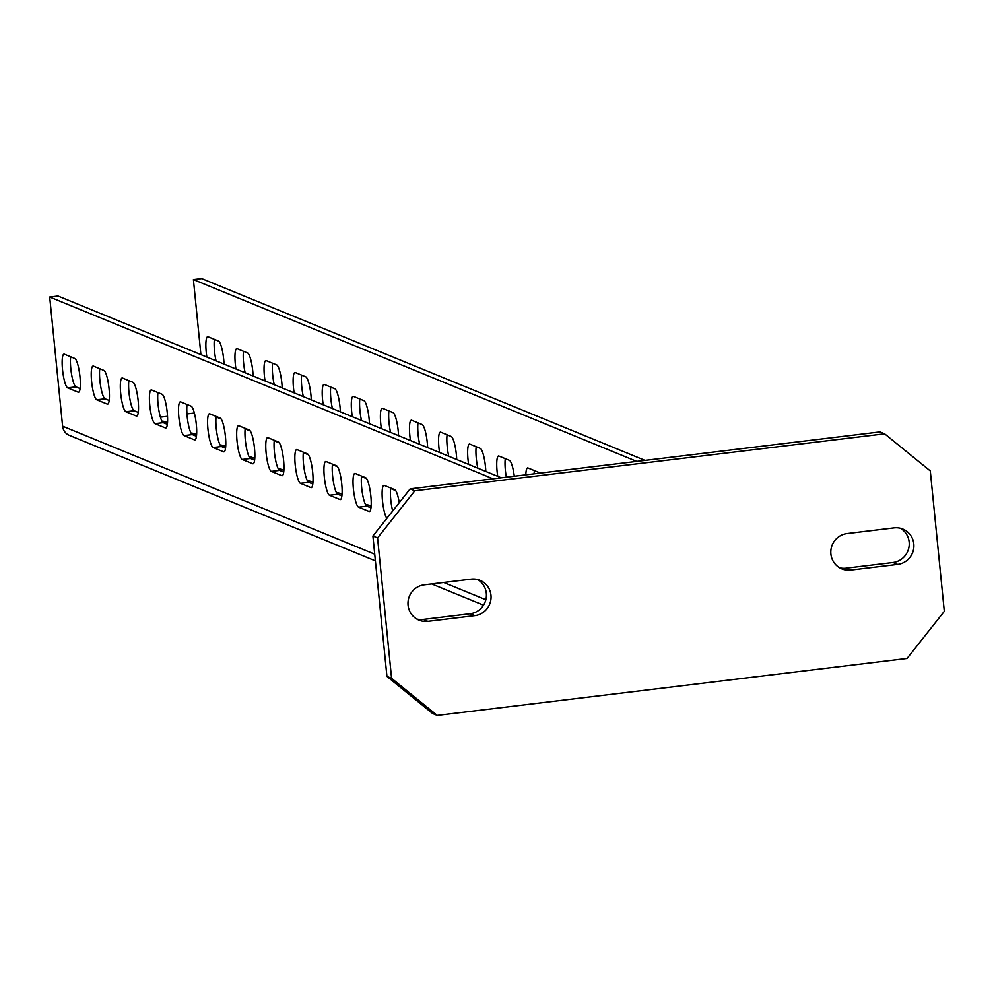 <?xml version="1.0" encoding="UTF-8"?>
<svg xmlns="http://www.w3.org/2000/svg" width="994" height="994" viewBox="0 0 994 994"><rect width="100%" height="100%" fill="white"/><g stroke="black" fill="none" stroke-linecap="round" stroke-linejoin="round"><path stroke-width="1.49" d="M839.595 567.785A18.451 17.991 112.3 0 0 846.031 568.183L893.01 562.492A18.451 17.991 112.3 0 0 900.44 528.286M894.016 527.889A18.451 17.991 -67.7 0 1 913.697 548.539A18.451 17.991 -67.7 0 1 897.657 564.393L850.678 570.084A18.451 17.991 -67.7 0 1 830.996 549.433A18.451 17.991 -67.7 0 1 847.037 533.579L894.016 527.889M410.162 488.862L879.976 431.905L884.623 433.819L414.809 490.775L377.571 537.916L372.912 536.014L410.162 488.862L414.809 490.775M884.623 433.819L930.285 470.92L944.3 611.322L907.05 658.463L437.236 715.419L432.589 713.506L386.927 676.417L372.912 536.014M416.772 619.038A18.451 17.991 112.3 0 0 423.195 619.436L470.174 613.745A18.451 17.991 112.3 0 0 477.617 579.539M386.927 676.417L391.574 678.318L437.236 715.419M391.574 678.318L377.571 537.916M427.842 621.349A18.451 17.991 -67.7 0 1 408.174 600.699A18.451 17.991 -67.7 0 1 424.202 584.845L471.181 579.142A18.451 17.991 -67.7 0 1 490.862 599.792A18.451 17.991 -67.7 0 1 474.834 615.646L427.842 621.349L423.195 619.436M493.036 478.822L49.7 297.007L62.597 426.177A11.356 11.071 112.3 0 0 69.344 435.347L375.397 560.852M249.332 430.042L238.858 425.755A17.022 3.317 83.1 0 0 238.485 425.693A17.022 3.317 83.1 0 0 237.144 442.082A17.022 3.317 83.1 0 0 242.225 459.452L252.687 463.738A17.022 3.317 83.1 0 0 253.06 463.8A17.022 3.317 83.1 0 0 254.402 447.412A17.022 3.317 83.1 0 0 249.332 430.042M209.771 413.827L220.246 418.114A17.022 3.317 -96.9 0 1 225.315 435.484A17.022 3.317 -96.9 0 1 223.973 451.872A17.022 3.317 -96.9 0 1 223.6 451.81L213.138 447.524A17.022 3.317 -96.9 0 1 208.057 430.153A17.022 3.317 -96.9 0 1 209.399 413.765A17.022 3.317 -96.9 0 1 209.771 413.827M180.684 401.887L191.159 406.186A17.022 3.317 -96.9 0 1 196.228 423.556A17.022 3.317 -96.9 0 1 194.886 439.944A17.022 3.317 -96.9 0 1 194.513 439.882L184.052 435.583A17.022 3.317 -96.9 0 1 178.97 418.226A17.022 3.317 -96.9 0 1 180.312 401.837A17.022 3.317 -96.9 0 1 180.684 401.887M64.337 354.175L74.811 358.474A17.022 3.317 -96.9 0 1 79.88 375.844A17.022 3.317 -96.9 0 1 78.538 392.22A17.022 3.317 -96.9 0 1 78.166 392.17L67.691 387.871A17.022 3.317 -96.9 0 1 62.622 370.513A17.022 3.317 -96.9 0 1 63.964 354.125A17.022 3.317 -96.9 0 1 64.337 354.175M93.424 366.103L103.898 370.402A17.022 3.317 -96.9 0 1 108.967 387.772A17.022 3.317 -96.9 0 1 107.625 404.148A17.022 3.317 -96.9 0 1 107.253 404.098L96.778 399.799A17.022 3.317 -96.9 0 1 91.709 382.442A17.022 3.317 -96.9 0 1 93.051 366.053A17.022 3.317 -96.9 0 1 93.424 366.103M132.985 382.33L122.51 378.031A17.022 3.317 83.1 0 0 122.138 377.981A17.022 3.317 83.1 0 0 120.796 394.369A17.022 3.317 83.1 0 0 125.865 411.727L136.34 416.026A17.022 3.317 83.1 0 0 136.712 416.088A17.022 3.317 83.1 0 0 138.054 399.7A17.022 3.317 83.1 0 0 132.985 382.33M162.072 394.258L151.597 389.959A17.022 3.317 83.1 0 0 151.225 389.909A17.022 3.317 83.1 0 0 149.883 406.297A17.022 3.317 83.1 0 0 154.965 423.655L165.426 427.954A17.022 3.317 83.1 0 0 165.799 428.016A17.022 3.317 83.1 0 0 167.141 411.628A17.022 3.317 83.1 0 0 162.072 394.258M297.032 449.611L307.506 453.898A17.022 3.317 -96.9 0 1 312.576 471.268A17.022 3.317 -96.9 0 1 311.234 487.656A17.022 3.317 -96.9 0 1 310.861 487.594L300.399 483.308A17.022 3.317 -96.9 0 1 295.317 465.938A17.022 3.317 -96.9 0 1 296.659 449.549A17.022 3.317 -96.9 0 1 297.032 449.611M326.119 461.539L336.593 465.826A17.022 3.317 -96.9 0 1 341.663 483.196A17.022 3.317 -96.9 0 1 340.321 499.584A17.022 3.317 -96.9 0 1 339.96 499.522L329.486 495.236A17.022 3.317 -96.9 0 1 324.404 477.865A17.022 3.317 -96.9 0 1 325.746 461.477A17.022 3.317 -96.9 0 1 326.119 461.539M365.68 477.754L355.206 473.467A17.022 3.317 83.1 0 0 354.833 473.405A17.022 3.317 83.1 0 0 353.491 489.793A17.022 3.317 83.1 0 0 358.573 507.164L369.047 511.45A17.022 3.317 83.1 0 0 369.408 511.512A17.022 3.317 83.1 0 0 370.75 495.124A17.022 3.317 83.1 0 0 365.68 477.754M399.24 502.678A17.022 3.317 83.1 0 0 394.767 489.682L384.293 485.395A17.022 3.317 83.1 0 0 383.933 485.333A17.022 3.317 83.1 0 0 382.392 499.858A17.022 3.317 83.1 0 0 386.852 518.371M278.419 441.97L267.945 437.683A17.022 3.317 83.1 0 0 267.572 437.621A17.022 3.317 83.1 0 0 266.23 454.009A17.022 3.317 83.1 0 0 271.312 471.38L281.774 475.666A17.022 3.317 83.1 0 0 282.147 475.728A17.022 3.317 83.1 0 0 283.489 459.34A17.022 3.317 83.1 0 0 278.419 441.97M49.7 297.007L57.987 296.001L501.324 477.816M283.712 472.063L279.6 470.373A17.022 3.317 -96.9 0 1 275.288 458.408A17.022 3.317 -96.9 0 1 274.294 440.28M187.034 404.496A17.022 3.317 83.1 0 0 188.028 422.624A17.022 3.317 83.1 0 0 192.339 434.589L196.452 436.279M216.12 416.424A17.022 3.317 83.1 0 0 217.114 434.552A17.022 3.317 83.1 0 0 221.426 446.517L225.539 448.207M99.773 368.712A17.022 3.317 83.1 0 0 100.767 386.84A17.022 3.317 83.1 0 0 105.078 398.793L109.191 400.483M70.686 356.784A17.022 3.317 83.1 0 0 71.68 374.912A17.022 3.317 83.1 0 0 75.991 386.865L80.104 388.555M167.365 424.339L163.252 422.661A17.022 3.317 -96.9 0 1 158.941 410.696A17.022 3.317 -96.9 0 1 157.947 392.568M138.278 412.411L134.165 410.733A17.022 3.317 -96.9 0 1 129.854 398.768A17.022 3.317 -96.9 0 1 128.86 380.64M332.468 464.136A17.022 3.317 83.1 0 0 333.475 482.264A17.022 3.317 83.1 0 0 337.774 494.229L341.886 495.919M303.381 452.208A17.022 3.317 83.1 0 0 304.388 470.336A17.022 3.317 83.1 0 0 308.687 482.301L312.799 483.991M390.642 487.992A17.022 3.317 -96.9 0 0 392.68 510.991M370.973 507.847L366.861 506.157A17.022 3.317 -96.9 0 1 362.562 494.192A17.022 3.317 -96.9 0 1 361.555 476.064M254.626 460.135L250.513 458.445A17.022 3.317 -96.9 0 1 246.201 446.48A17.022 3.317 -96.9 0 1 245.207 428.352M645.031 460.396L201.695 278.581L193.408 279.587L200.9 354.609M194.364 413.044L186.959 413.939M167.526 416.3L160.419 417.157M342.048 494.291L339.289 493.148A17.022 1.802 174.3 0 0 336.494 492.751M307.407 480.823A17.022 1.802 -5.7 0 1 310.203 481.22L312.961 482.363M278.32 468.895A17.022 1.802 -5.7 0 1 281.116 469.292L283.874 470.435M161.972 421.17A17.022 1.802 -5.7 0 1 164.768 421.58L167.526 422.711M191.059 433.111A17.022 1.802 -5.7 0 1 193.855 433.508L196.613 434.639M225.7 446.567L222.942 445.436A17.022 1.802 174.3 0 0 220.146 445.039M254.787 458.507L252.029 457.364A17.022 1.802 174.3 0 0 249.233 456.967M371.135 506.219L368.376 505.076A17.022 1.802 174.3 0 0 365.581 504.679M636.744 461.39L193.408 279.587M398.544 435.658A17.022 3.317 83.1 0 0 393.04 412.622L382.566 408.323A17.022 3.317 83.1 0 0 382.193 408.273A17.022 3.317 83.1 0 0 381.385 428.625M352.298 416.697A17.022 3.317 -96.9 0 1 353.106 396.345A17.022 3.317 -96.9 0 1 353.479 396.395L363.953 400.694A17.022 3.317 -96.9 0 1 369.457 423.73M323.212 404.769A17.022 3.317 -96.9 0 1 324.019 384.417A17.022 3.317 -96.9 0 1 324.392 384.467L334.866 388.766A17.022 3.317 -96.9 0 1 340.37 411.802M206.864 357.057A17.022 3.317 -96.9 0 1 207.671 336.705A17.022 3.317 -96.9 0 1 208.044 336.755L218.518 341.054A17.022 3.317 -96.9 0 1 224.023 364.09M235.951 368.985A17.022 3.317 -96.9 0 1 236.758 348.633A17.022 3.317 -96.9 0 1 237.131 348.683L247.605 352.982A17.022 3.317 -96.9 0 1 253.11 376.018M282.197 387.946A17.022 3.317 83.1 0 0 276.692 364.91L266.218 360.611A17.022 3.317 83.1 0 0 265.845 360.561A17.022 3.317 83.1 0 0 265.038 380.913M311.284 399.874A17.022 3.317 83.1 0 0 305.779 376.838L295.305 372.539A17.022 3.317 83.1 0 0 294.932 372.489A17.022 3.317 83.1 0 0 294.125 392.841M439.559 452.481A17.022 3.317 -96.9 0 1 440.367 432.129A17.022 3.317 -96.9 0 1 440.74 432.191L451.214 436.478A17.022 3.317 -96.9 0 1 456.718 459.514M468.646 464.409A17.022 3.317 -96.9 0 1 469.454 444.057A17.022 3.317 -96.9 0 1 469.827 444.119L480.301 448.406A17.022 3.317 -96.9 0 1 485.805 471.442M514.283 476.238A17.022 3.317 83.1 0 0 509.388 460.334L498.913 456.047A17.022 3.317 83.1 0 0 498.541 455.985A17.022 3.317 83.1 0 0 497.733 476.337M539.419 473.194A17.022 3.317 83.1 0 0 538.475 472.262L528 467.975A17.022 3.317 83.1 0 0 527.64 467.913A17.022 3.317 83.1 0 0 525.826 474.846M427.631 447.586A17.022 3.317 83.1 0 0 422.127 424.55L411.653 420.263A17.022 3.317 83.1 0 0 411.28 420.201A17.022 3.317 83.1 0 0 410.472 440.553M418.002 422.86A17.022 3.317 -96.9 0 0 419.667 444.318M388.915 410.932A17.022 3.317 -96.9 0 0 390.58 432.39M361.493 420.462A17.022 3.317 83.1 0 1 359.828 399.004M332.406 408.534A17.022 3.317 83.1 0 1 330.741 387.076M216.058 360.822A17.022 3.317 83.1 0 1 214.393 339.364M245.145 372.75A17.022 3.317 83.1 0 1 243.48 351.292M272.567 363.22A17.022 3.317 -96.9 0 0 274.232 384.678M301.654 375.148A17.022 3.317 -96.9 0 0 303.319 396.606M448.754 456.258A17.022 3.317 83.1 0 1 447.089 434.788M477.841 468.186A17.022 3.317 83.1 0 1 476.176 446.716M505.263 458.644A17.022 3.317 -96.9 0 0 506.344 477.207M534.35 470.572A17.022 3.317 -96.9 0 0 534.113 473.84M893.01 562.492L897.657 564.393M850.678 570.084L846.031 568.183M470.174 613.745L474.834 615.646M485.842 599.755L443.722 582.472M374.726 554.18L62.597 426.177M242.225 459.452L250.513 458.445M253.408 463.651L252.687 463.738M282.495 475.579L281.774 475.666M271.312 471.38L279.6 470.373M192.339 434.589L184.052 435.583M194.513 439.882L195.234 439.795M221.426 446.517L213.138 447.524M223.6 451.81L224.321 451.723M105.078 398.793L96.778 399.799M107.253 404.098L107.961 404.011M75.991 386.865L67.691 387.871M78.166 392.17L78.874 392.083M154.965 423.655L163.252 422.661M166.147 427.867L165.426 427.954M125.865 411.727L134.165 410.733M137.048 415.939L136.34 416.026M337.774 494.229L329.486 495.236M339.96 499.522L340.669 499.435M308.687 482.301L300.399 483.308M310.861 487.594L311.582 487.507M358.573 507.164L366.861 506.157M369.756 511.363L369.047 511.45M339.463 494.925L339.289 493.148M395.699 490.589L390.592 488.501M366.612 478.661L361.505 476.561M337.525 466.733L332.418 464.633M308.438 454.805L303.332 452.705M279.351 442.877L274.245 440.777M250.264 430.949L245.158 428.849M221.177 419.021L216.058 416.921M368.55 506.853L368.376 505.076M310.203 481.22L310.377 482.997M281.116 469.292L281.29 471.057M164.768 421.58L164.942 423.345M193.855 433.508L194.029 435.273M223.116 447.201L222.942 445.436M252.203 459.129L252.029 457.364M483.519 605.197L431.682 583.938"/></g></svg>
